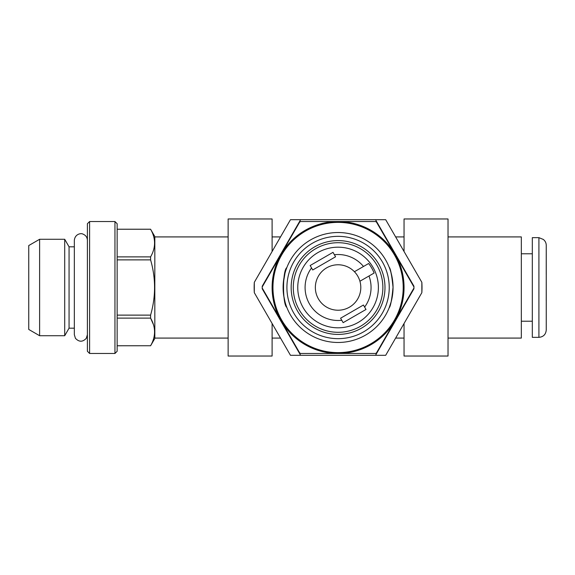 <?xml version="1.0" encoding="UTF-8"?>
<svg xmlns="http://www.w3.org/2000/svg" width="575" height="575" viewBox="0 0 575 575"><rect width="100%" height="100%" fill="white"/><g stroke="black" fill="none" stroke-linecap="round" stroke-linejoin="round"><path stroke-width="0.86" d="M272.104 323.502L272.104 356.033L228.124 356.033L228.124 218.967L272.104 218.967L272.104 251.498M254.308 292.675L254.308 282.325A83.928 83.928 0 0 0 254.308 292.675L290.468 355.3L385.688 355.3L421.849 292.675A83.928 83.928 0 0 0 421.849 282.325L421.849 292.675M404.045 251.498L404.045 218.967L448.026 218.967L448.026 356.033L404.045 356.033L404.045 323.502M280.521 236.922L272.104 236.922M228.124 236.922L154.826 236.922M421.849 282.325L385.688 219.7L290.468 219.7L254.308 282.325M338.078 232.523A54.977 54.977 0 0 1 385.688 260.015A54.977 54.977 0 0 0 290.468 260.015A54.977 54.977 0 0 0 338.078 342.477A54.977 54.977 0 0 0 385.688 260.015M392.977 284.582C391.438 273.844 390.173 268.058 389.182 267.231C390.511 268.424 391.798 275.181 393.056 287.486C391.798 299.827 390.511 306.59 389.182 307.769L391.158 301.81M391.884 298.784L393.048 287.076M284.992 273.211L283.238 283.619M283.245 291.489L283.547 294.465M283.568 294.63C284.812 301.451 285.897 305.699 286.817 307.366C282.454 304.477 282.462 270.516 286.817 267.627M300.624 219.7L262.222 286.213A75.864 75.864 0 0 0 262.222 288.787L300.624 355.3M448.026 236.922L521.331 236.922L521.331 338.078L448.026 338.078M404.045 236.922L395.629 236.922M375.533 355.3L413.935 288.787A75.864 75.864 0 0 0 413.935 286.213L375.533 219.7M538.919 337.345L532.321 337.345L532.321 237.655L538.919 237.655L543.317 239.437C545.222 240.947 546.2 242.916 546.25 245.345L546.25 330.014C545.819 334.463 543.375 336.907 538.919 337.345L538.919 237.655M546.228 274.304L546.25 245.345M546.25 274.304L546.228 300.696M521.331 253.783L532.321 253.783M150.593 345.776L154.826 338.445L154.826 236.555L150.593 229.252C155.882 238.424 155.882 247.631 150.593 256.874L150.593 259.878C155.882 278.243 155.882 296.657 150.593 315.122L150.593 318.126C155.882 327.297 155.882 336.504 150.593 345.748L117.149 345.776M153.388 324.473L150.593 318.126L117.149 318.126M117.149 345.748L150.593 345.748M117.149 259.878L150.593 259.878M117.149 315.122L150.593 315.122M117.149 229.252L150.593 229.252M117.149 256.874L150.593 256.874M28.75 245.554L28.75 329.446L39.617 335.721L39.617 239.279L28.75 245.554M74.34 246.819L69.065 246.819L64.709 239.279L64.709 335.721L39.617 335.721M69.065 246.819L69.065 328.181L64.709 335.721M87.393 223.725L87.393 351.275L89.592 353.467L89.592 221.533L87.393 223.725M114.95 353.467L117.149 351.275L117.149 223.725L114.95 221.533L114.95 353.467L89.592 353.467M382.389 261.92A51.168 51.168 0 0 0 293.768 261.92A51.168 51.168 0 0 0 338.078 338.668A51.168 51.168 0 0 0 382.389 261.92M394.479 254.941A65.126 65.126 0 0 0 281.678 254.941A65.126 65.126 0 0 0 338.078 352.626A65.126 65.126 0 0 0 394.479 254.941M413.942 286.961L395.212 254.517A65.967 65.967 0 0 0 280.945 254.517A65.967 65.967 0 0 0 338.078 353.467A65.967 65.967 0 0 0 395.212 254.517L376.474 222.072A75.864 75.864 0 0 0 375.54 221.533L300.61 221.533A75.864 75.864 0 0 0 299.676 222.072L262.214 286.961M262.214 288.039L299.676 352.928A75.864 75.864 0 0 0 300.61 353.467L375.54 353.467A75.864 75.864 0 0 0 376.474 352.928L413.942 288.039M376.869 265.104A44.8 44.8 0 0 0 299.28 265.104A44.8 44.8 0 0 0 338.078 332.3A44.8 44.8 0 0 0 376.869 265.104M378.702 264.047A46.913 46.913 0 0 0 297.447 264.047A46.913 46.913 0 0 0 338.078 334.413A46.913 46.913 0 0 0 378.702 264.047M365.995 309.472L363.429 305.023L340.58 318.219L343.146 322.661L365.995 309.472M310.155 265.528L312.721 269.977L335.577 256.781L333.011 252.339L310.155 265.528M334.391 254.725A32.983 32.983 0 0 1 363.493 266.477L368.632 263.508A38.848 38.848 0 0 1 374.131 273.032L368.992 276L374.131 273.032M372.988 267.339A40.315 40.315 0 0 1 338.078 327.815A40.315 40.315 0 0 1 303.162 267.339A40.315 40.315 0 0 1 372.988 267.339A40.315 40.315 0 0 1 338.078 327.815A40.315 40.315 0 0 1 303.162 267.339A40.315 40.315 0 0 1 372.988 267.339M363.493 266.477L354.423 271.716A22.72 22.72 0 0 1 359.921 281.24L368.992 276A32.983 32.983 0 0 1 364.622 307.086M343.146 322.661L341.766 320.275A32.983 32.983 0 0 1 311.535 267.914M359.921 281.24A22.72 22.72 0 0 1 336.231 310.148A22.72 22.72 0 0 1 317.537 277.775A22.72 22.72 0 0 1 354.423 271.716M280.521 338.078L272.104 338.078M228.124 338.078L154.826 338.078M404.045 338.078L395.629 338.078M521.331 321.217L532.321 321.217M64.709 239.279L39.617 239.279M74.34 328.181L69.065 328.181M87.393 240.292C87.235 237.31 85.768 235.254 83.001 234.133C81.24 232.911 74.987 233.867 74.34 240.292L74.34 334.707L75.426 338.301C79.07 342.168 82.707 342.154 86.329 338.272L87.393 334.707M114.95 221.533L89.592 221.533M150.593 229.224L117.149 229.224"/></g></svg>
